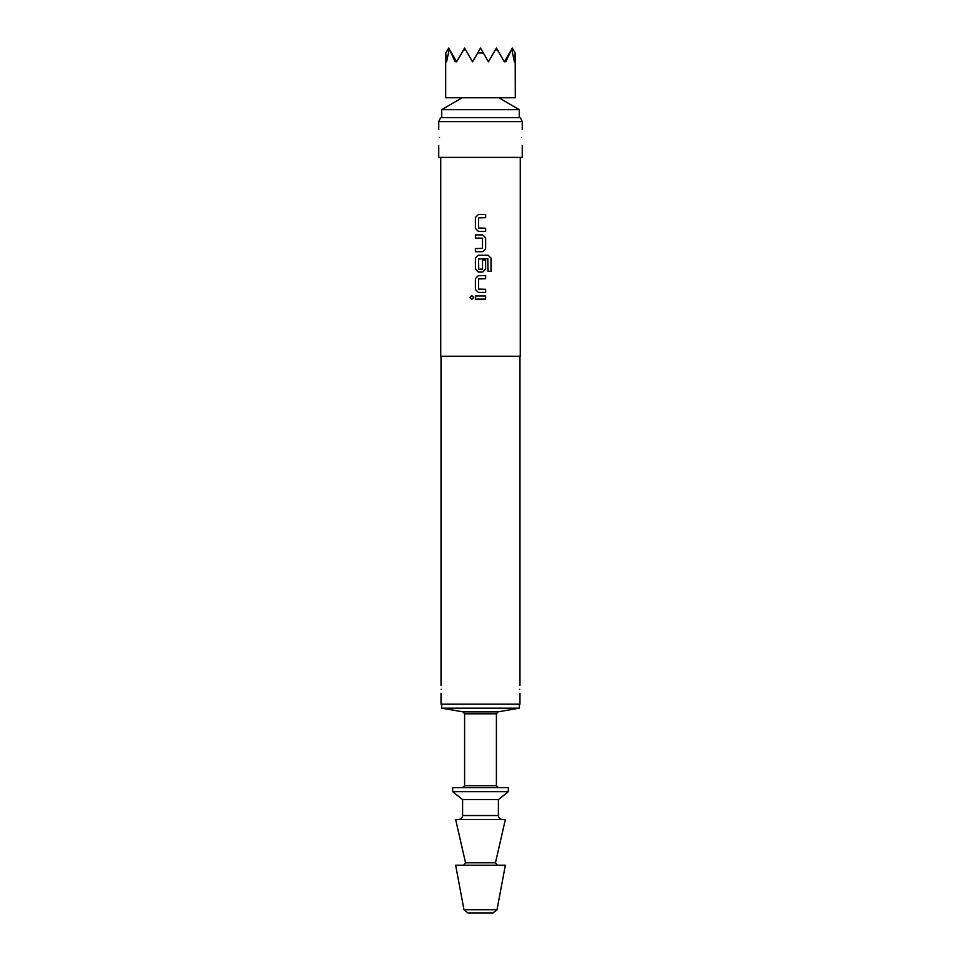 <?xml version="1.0" encoding="UTF-8"?>
<svg xmlns="http://www.w3.org/2000/svg" width="961" height="961" viewBox="0 0 961 961"><rect width="100%" height="100%" fill="white"/><g stroke="black" fill="none" stroke-linecap="round" stroke-linejoin="round"><path stroke-width="1.44" d="M469.953 297.526L471.839 295.592L473.737 297.526L471.827 299.472L469.953 297.526M471.851 299.472L470.001 297.526L471.851 295.592M475.431 217.462L478.35 214.543L485.641 214.543L485.641 217.679L478.542 217.883L478.542 228.009L485.641 228.213L485.641 231.349L478.338 231.349L475.431 228.43L475.407 217.462L478.338 214.543M485.605 228.213L485.605 231.349M475.431 251.71L475.431 248.575M475.431 238.028L475.431 234.892M475.431 258.173L478.35 255.254L488.212 255.254L491.059 258.173L491.059 271.326L488.008 271.326L487.804 258.725L478.542 258.941L478.746 269.272L482.506 269.056L482.506 260.155L485.641 260.155L485.641 269.14L482.71 272.059L478.338 272.059L475.431 269.14L475.407 258.173L478.338 255.254M485.605 260.155L485.605 269.14L482.698 272.059M475.431 278.534L478.35 275.603L485.641 275.603L485.641 278.738L478.542 278.954L478.542 289.069L485.641 289.285L485.641 292.408L478.338 292.408L475.431 289.489L475.407 278.534L478.338 275.603M485.605 289.285L485.605 292.408M475.431 299.099L475.431 295.964M521.487 137.519C522.316 147.778 522.316 147.778 521.487 137.519C522.316 127.272 522.316 127.272 521.487 137.519M439.513 137.519C438.684 147.778 438.684 147.778 439.513 137.519C438.684 127.272 438.684 127.272 439.513 137.519M441.231 689.265C441.015 694.395 441.015 694.395 441.231 689.265C441.015 684.136 441.015 684.136 441.231 689.265M519.769 689.265C519.985 694.395 519.985 694.395 519.769 689.265C519.985 694.395 519.985 694.395 519.769 689.265C519.985 684.136 519.985 684.136 519.769 689.265M463.983 909.707L455.646 865.236L505.354 865.236L497.017 909.707L493.101 912.95L467.899 912.95L463.983 909.707L497.017 909.707M495.468 862.798L465.532 862.798L455.646 819.505L505.354 819.505L495.468 862.798L497.402 865.236M498.399 799.624L498.399 815.529L462.601 815.529L462.601 799.624L498.399 799.624L508.333 791.66L508.333 787.684L452.667 787.684L452.667 791.66L508.333 791.66M462.601 787.684L464.595 785.702L496.405 785.702L496.405 713.807L464.595 713.807L462.95 711.849L441.724 708.161L519.276 708.161L519.276 704.185M445.7 97.758L515.3 97.758L515.18 53.011L514.375 61.828L511.732 49.047L505.822 61.828L505.102 60.531L504.357 61.828L498.351 51.426L495.828 49.047L488.452 61.828L483.359 53.011L477.641 53.011L472.548 61.828L465.172 49.047L462.649 51.426L456.643 61.828L455.898 60.531L455.178 61.828L449.267 49.047L446.625 61.828L445.7 53.215L445.7 97.758M498.891 97.758L519.276 109.686L441.724 109.686L441.724 117.638M438.745 121.615L440.606 117.638L520.394 117.638L522.255 121.615L438.745 121.615L438.745 129.567M441.027 693.241L441.027 704.185L519.973 704.185L519.973 693.241M440.739 157.4L440.739 356.231L520.261 356.231L520.261 157.4M480.5 234.892L482.71 234.892L485.641 237.823L485.641 248.779L482.71 251.71L475.407 251.71L475.407 248.575L482.506 248.358L482.506 238.244L475.407 238.028L475.407 234.892L480.5 234.892M480.5 295.964L485.641 295.964L485.641 299.099L475.407 299.099L475.407 295.964L480.5 295.964M478.338 292.408L475.407 289.489L475.407 278.534M478.338 272.059L475.407 269.14L475.407 258.173M478.338 231.349L475.407 228.43L475.407 217.462M438.745 145.471L438.745 157.4L522.255 157.4L522.255 145.471M462.649 51.426L464.595 48.05L465.172 49.047M495.828 49.047L496.405 48.05L498.351 51.426M445.82 53.011L448.691 48.05L449.267 49.047M511.732 49.047L512.309 48.05L515.18 53.011M450.637 51.426L455.898 60.531M477.641 53.011L480.5 48.05L483.359 53.011M505.102 60.531L510.363 51.426M485.605 295.964L485.605 299.099M485.605 275.603L485.605 278.738M488.176 255.254L491.059 258.173M490.999 258.173L490.999 271.326M482.698 234.892L485.605 237.823L485.641 248.779M485.605 248.779L482.698 251.71M485.605 214.543L485.605 217.679M462.95 711.849L498.05 711.849L519.276 708.161M465.532 862.798L463.598 865.236M462.601 815.529C462.397 817.919 461.064 819.24 458.625 819.505M519.276 109.686L519.276 117.638M519.973 685.289L519.973 356.231M522.255 129.567L522.255 121.615M441.027 685.289L441.027 356.231M462.109 97.758L441.724 109.686M496.405 713.807L498.05 711.849M496.405 785.702L498.399 787.684M441.724 708.161L441.724 704.185M464.595 785.702L464.595 713.807M462.601 799.624L452.667 791.66M498.399 815.529C498.603 817.919 499.936 819.24 502.375 819.505"/></g></svg>
